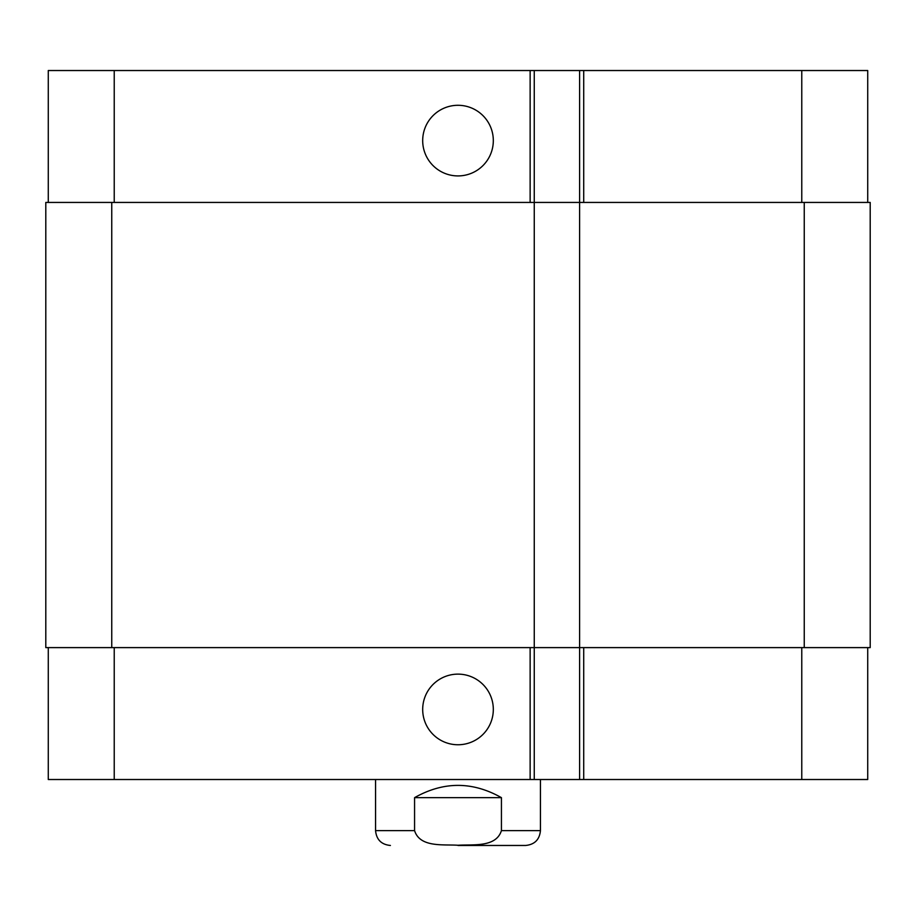 <?xml version="1.0" encoding="UTF-8"?>
<svg xmlns="http://www.w3.org/2000/svg" width="916" height="916" viewBox="0 0 916 916"><rect width="100%" height="100%" fill="white"/><g stroke="black" fill="none" stroke-linecap="round" stroke-linejoin="round"><path stroke-width="1.37" d="M458 845.468L525.601 845.468L458 845.468M501.43 797.653L501.43 830.629C496.025 847.815 472.473 844.231 458 845.262C443.527 844.231 419.975 847.815 414.57 830.629L414.57 797.653L501.43 797.653C472.473 781.302 443.527 781.302 414.57 797.653M540.44 779.516L540.44 830.629C539.558 839.64 534.612 844.586 525.601 845.468M422.688 140.606A35.312 35.312 0 0 1 475.656 110.023A35.312 35.312 0 0 1 475.656 171.189A35.312 35.312 0 0 1 422.688 140.606M422.688 709.442A35.312 35.312 0 0 1 475.656 678.859A35.312 35.312 0 0 1 475.656 740.025A35.312 35.312 0 0 1 422.688 709.442M867.727 202.436L867.727 70.532L48.273 70.532L48.273 202.436M867.727 647.612L867.727 779.516L48.273 779.516L48.273 647.612M579.599 70.532L579.599 647.612L870.2 647.612L870.2 202.436L45.8 202.436L45.8 647.612L579.599 647.612L579.599 779.516M534.257 70.532L534.257 779.516M540.44 830.629L501.43 830.629M414.57 830.629L375.56 830.629C376.442 839.64 381.388 844.586 390.399 845.468M114.225 647.612L114.225 779.516M801.775 647.612L801.775 779.516M583.721 647.612L583.721 779.516M530.135 647.612L530.135 779.516M114.225 202.436L114.225 70.532M801.775 202.436L801.775 70.532M583.721 202.436L583.721 70.532M530.135 202.436L530.135 70.532M804.248 202.436L804.248 647.612M111.752 202.436L111.752 647.612M375.56 779.516L375.56 830.629"/></g></svg>
